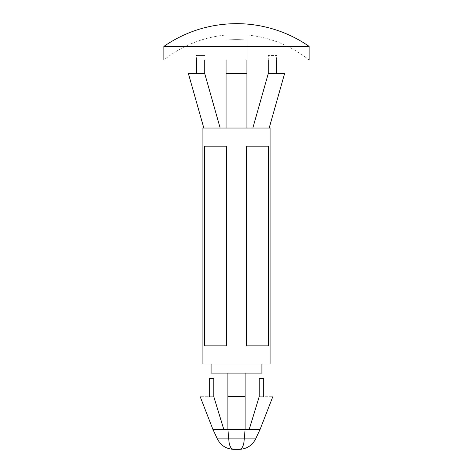 <?xml version="1.0" encoding="UTF-8"?>
<svg xmlns="http://www.w3.org/2000/svg" width="473" height="473" viewBox="0 0 473 473"><rect width="100%" height="100%" fill="white"/><g stroke="black" fill="none" stroke-linecap="round" stroke-linejoin="round"><path stroke-width="0.35" stroke-dasharray="2.37 1.77" d="M249.206 429.383L260.097 429.383L249.206 429.383L259.192 396.705C276.959 396.705 276.959 396.705 259.192 396.705L263.733 396.705L259.192 396.705L259.192 378.554L263.733 378.554M209.267 378.554L213.808 378.554L213.808 396.705L209.267 396.705L213.808 396.705C196.041 396.705 196.041 396.705 213.808 396.705L223.794 429.383L212.903 429.383L223.794 429.383M212.903 429.383L227.88 429.383L227.88 373.102L211.082 373.102M233.952 449.35C230.836 449.214 229.098 445.72 228.743 438.867L244.257 438.867L245.12 429.383L227.88 429.383M261.918 373.102L245.12 373.102L245.12 429.383L260.097 429.383M211.082 364.027L261.918 364.027L211.082 364.027M245.12 373.102L227.88 373.102M245.12 396.705L227.88 396.705M255.674 438.867L244.257 438.867C243.902 445.72 242.164 449.214 239.048 449.35M270.083 364.027L202.917 364.027M270.083 128.035L202.917 128.035M204.437 146.187L226.514 146.187L226.514 345.875L226.514 146.187L204.437 146.187L226.514 146.187L226.514 345.875L204.437 345.875L204.437 146.187M204.437 345.875L226.514 345.875L204.437 345.875M246.486 146.187L268.563 146.187L246.486 146.187L268.563 146.187L268.563 345.875L246.486 345.875L246.486 146.187L246.486 345.875L268.563 345.875L246.486 345.875L246.486 146.187M252.836 128.035C274.239 128.035 274.239 128.035 252.836 128.035C274.239 128.035 274.239 128.035 252.836 128.035L268.268 73.569C289.677 73.569 289.677 73.569 268.268 73.569L276.439 73.569L268.268 73.569L268.268 55.418L276.439 55.418L268.268 55.418L268.268 59.959M220.164 128.035C198.761 128.035 198.761 128.035 220.164 128.035C198.761 128.035 198.761 128.035 220.164 128.035L204.732 73.569L196.561 73.569L204.732 73.569C183.323 73.569 183.323 73.569 204.732 73.569L204.732 59.959M226.064 128.035L246.936 128.035L226.064 128.035L226.064 73.569L246.936 73.569L246.936 128.035M246.936 59.959L246.936 40.116A111.356 111.356 0 0 0 226.064 40.116L226.064 35.014L226.064 40.116A111.356 111.356 0 0 1 246.936 40.116L246.936 73.569M226.064 59.959L226.064 73.569M204.732 55.418L196.561 55.418L204.732 55.418M246.936 35.014A116.441 116.441 0 0 1 309.111 59.959L163.889 59.959C182.17 45.556 202.893 37.243 226.064 35.014M309.111 46.384L163.889 46.384M228.743 438.867L217.326 438.867M276.439 59.959L276.439 55.418M196.561 59.959L196.561 55.418"/><path stroke-width="0.71" d="M272.809 396.705L260.097 429.383L245.12 429.383L245.12 373.102L261.918 373.102L261.918 364.027M263.733 396.705L263.733 378.554L259.192 378.554L259.192 396.705C276.959 396.705 276.959 396.705 259.192 396.705L249.206 429.383M209.267 396.705L209.267 378.554L213.808 378.554L213.808 396.705C196.041 396.705 196.041 396.705 213.808 396.705L223.794 429.383M212.903 429.383L217.326 438.867L228.743 438.867L227.88 429.383L212.903 429.383L200.191 396.705M260.097 429.383L255.674 438.867L228.743 438.867L227.88 429.383L245.12 429.383L244.257 438.867C243.902 445.72 242.164 449.214 239.048 449.35L233.774 449.35L239.048 449.35M227.88 429.383L227.88 373.102L245.12 373.102M211.082 364.027L211.082 373.102L227.88 373.102M227.88 396.705L245.12 396.705M228.743 438.867C229.098 445.72 230.836 449.214 233.952 449.35M202.917 364.027L270.083 364.027L270.083 128.035L202.917 128.035L202.917 364.027M268.563 146.187L246.486 146.187L246.486 345.875L268.563 345.875L268.563 146.187M226.514 146.187L204.437 146.187L204.437 345.875L226.514 345.875L226.514 146.187M268.268 59.959L268.268 73.569C289.677 73.569 289.677 73.569 268.268 73.569L252.836 128.035M220.164 128.035L204.732 73.569C183.323 73.569 183.323 73.569 204.732 73.569L204.732 59.959M226.064 128.035L226.064 59.959M246.936 59.959L246.936 73.569L226.064 73.569M246.936 128.035L246.936 73.569M163.889 46.384L163.889 59.959L309.111 59.959L309.111 46.384A127.332 127.332 0 0 0 236.5 23.65C209.982 23.833 185.777 31.413 163.889 46.384L309.111 46.384M217.326 438.867C220.79 445.525 226.277 449.019 233.774 449.35M255.674 438.867C252.21 445.525 246.723 449.019 239.226 449.35M284.604 73.569L269.178 128.035M276.439 73.569L276.439 59.959M196.561 73.569L196.561 59.959M188.396 73.569L203.822 128.035"/></g></svg>
